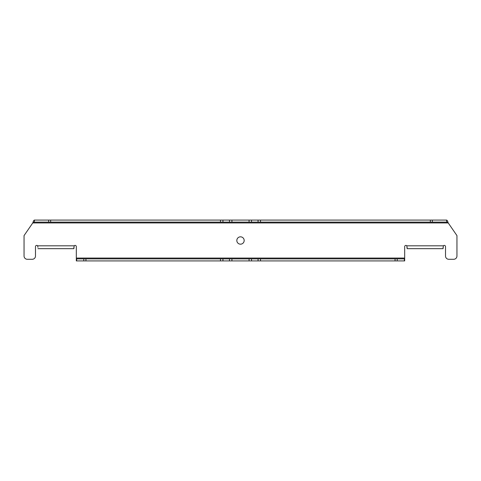 <?xml version="1.0" encoding="UTF-8"?>
<svg xmlns="http://www.w3.org/2000/svg" width="481" height="481" viewBox="0 0 481 481"><rect width="100%" height="100%" fill="white"/><g stroke="black" fill="none" stroke-linecap="round" stroke-linejoin="round"><path stroke-width="0.72" d="M244.174 240.5A3.674 3.674 0 0 0 240.5 236.826A3.674 3.674 0 0 0 236.826 240.5A3.674 3.674 0 0 0 240.5 244.174A3.674 3.674 0 0 0 244.174 240.5M37.933 248.665L73.876 248.665L74.188 245.809A1.227 1.227 0 0 1 76.323 246.627L76.323 258.88L260.51 258.88L260.51 260.918L404.677 260.918L404.677 246.627A1.227 1.227 0 0 1 406.812 245.809L407.124 248.665L443.067 248.665L443.374 245.809A1.227 1.227 0 0 1 445.514 246.627L445.514 256.018A3.265 3.265 0 0 0 448.785 259.289L453.685 259.289A3.265 3.265 0 0 0 456.95 256.018L456.95 235.6L448.226 222.937L446.639 222.12L34.361 222.12L32.774 222.937L24.05 235.6L24.05 256.018A3.265 3.265 0 0 0 27.315 259.289L32.215 259.289A3.265 3.265 0 0 0 35.486 256.018L35.486 246.627A1.227 1.227 0 0 1 37.626 245.809L37.933 247.318M260.51 258.88L404.677 258.88L404.677 260.918M249.074 258.88L249.074 260.918L260.51 260.918M231.926 258.88L231.926 260.918L249.074 260.918M220.49 258.88L220.49 260.918L231.926 260.918M76.323 258.88L76.323 260.918L220.49 260.918M34.361 222.12L34.361 220.082C33.832 220.25 33.303 221.2 32.774 222.937L448.226 222.937C447.697 221.2 447.168 220.25 446.639 220.082L446.639 222.12M220.49 222.12L220.49 220.082L34.361 220.082M231.926 222.12L231.926 220.082L220.49 220.082M249.074 222.12L249.074 220.082L231.926 220.082M260.51 222.12L260.51 220.082L249.074 220.082M446.639 220.082L260.51 220.082M443.067 248.665L443.067 247.318M407.124 248.665L407.124 247.318M73.876 248.665L73.876 247.318M74.188 245.809L37.626 245.809M404.677 258.063L76.323 258.063M443.374 245.809L406.812 245.809M404.365 258.88L404.365 260.918M397.21 258.88L397.21 260.918M395.063 258.88L395.063 260.918M258.063 258.88L258.063 260.918M251.527 258.88L251.527 260.918M229.473 258.88L229.473 260.918M222.937 258.88L222.937 260.918M85.937 258.88L85.937 260.918M83.79 258.88L83.79 260.918M76.635 258.88L76.635 260.918M48.641 222.12L48.641 220.082M50.655 222.12L50.655 220.082M222.937 222.12L222.937 220.082M229.473 222.12L229.473 220.082M251.527 222.12L251.527 220.082M258.063 222.12L258.063 220.082M430.345 222.12L430.345 220.082M432.359 222.12L432.359 220.082"/></g></svg>
